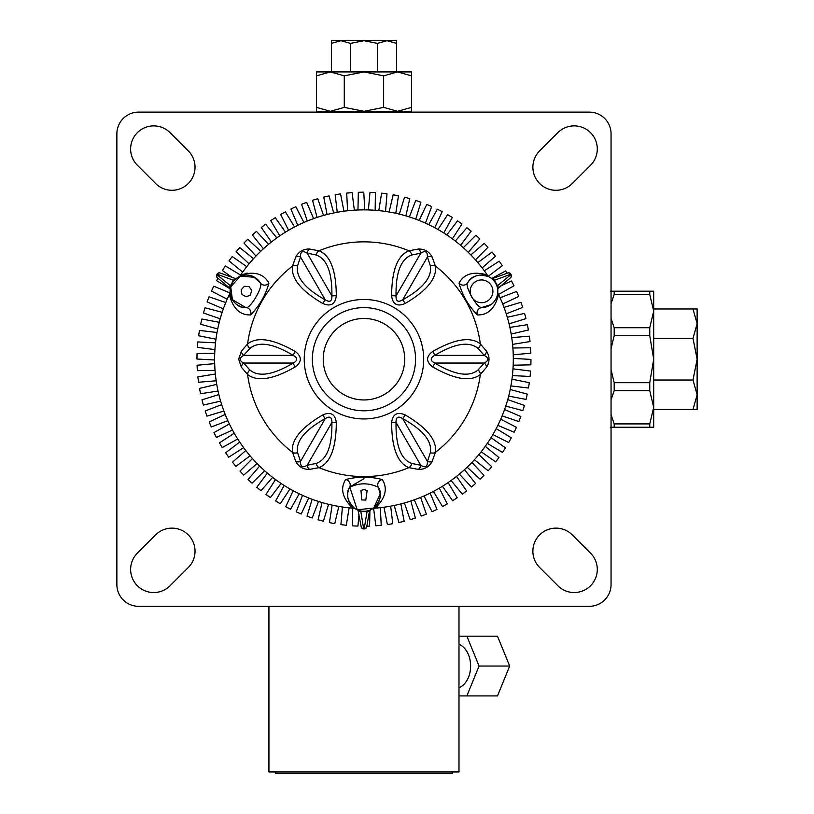 <?xml version="1.0" encoding="UTF-8"?>
<svg xmlns="http://www.w3.org/2000/svg" width="814" height="814" viewBox="0 0 814 814"><rect width="100%" height="100%" fill="white"/><g stroke="black" fill="none" stroke-linecap="round" stroke-linejoin="round"><path stroke-width="1.22" d="M697.13 374.949L697.13 359.208L692.999 338.4L697.13 323.687L697.13 318.081M396.55 71.927L396.55 43.386L387.006 40.7L340.924 40.7L331.379 43.386L331.379 40.7L363.96 40.7L350.468 43.386L340.924 40.7M381.451 396.001A40.731 40.731 0 0 0 387.077 325.671A40.731 40.731 0 0 0 323.362 355.962A40.731 40.731 0 0 0 381.451 396.001A40.731 40.731 0 0 0 400.753 341.727A40.731 40.731 0 0 0 346.479 322.425A40.731 40.731 0 0 0 327.177 376.699A40.731 40.731 0 0 0 381.451 396.001A40.731 40.731 0 0 0 400.753 341.727A40.731 40.731 0 0 0 346.479 322.425A40.731 40.731 0 0 0 327.177 376.699A40.731 40.731 0 0 0 381.451 396.001M317.368 381.359A51.587 51.587 0 0 0 386.111 405.81A51.587 51.587 0 0 0 410.561 337.057A51.587 51.587 0 0 0 341.809 312.617A51.587 51.587 0 0 0 317.368 381.359A51.587 51.587 0 0 0 386.111 405.81A51.587 51.587 0 0 0 410.561 337.057A51.587 51.587 0 0 0 341.809 312.617A51.587 51.587 0 0 0 317.368 381.359M253.296 276.567L260.256 282.773C263.929 285.541 250.132 309.371 245.909 307.611C238.166 307.885 232.916 302.971 230.159 292.867L229.345 294.536A149.349 149.349 0 0 0 352.666 508.129L354.517 508.251C347.14 500.824 345.512 493.823 349.623 487.24C359.198 482.702 368.752 482.702 378.296 487.24C382.417 493.823 380.779 500.824 373.402 508.251L375.254 508.129A149.349 149.349 0 0 0 498.575 294.536L497.761 292.867L497.313 295.39M345.624 479.548A5.433 5.149 28.3 0 1 349.623 487.24A16.29 16.29 0 0 0 363.96 511.273A16.29 16.29 0 0 0 378.296 487.24A5.433 5.149 151.7 0 1 382.305 479.548C370.085 476.394 357.855 476.394 345.624 479.548C340.018 488.553 342.368 498.087 352.666 508.129M268.915 283.16A5.433 5.149 -31.7 0 1 260.256 282.773A16.29 16.29 0 0 0 232.275 283.18A16.29 16.29 0 0 0 245.909 307.611A5.433 5.149 91.7 0 1 250.58 314.926C259.422 305.901 265.537 295.309 268.915 283.16C263.909 273.809 254.487 271.072 240.649 274.969L239.601 276.516L242.002 275.631M357.214 509.808L357.122 509.768A2.442 1.211 114.8 0 1 356.654 508.465M370.808 509.768A2.442 1.211 -114.8 0 1 370.797 509.768A2.442 2.442 0 0 0 369.414 511.558L367.063 511.619L364.265 528.347A2.442 1.862 10 0 0 366.707 526.902L369.414 511.558M497.761 289.835L497.883 288.858A2.442 2.442 0 0 0 497.761 289.855L497.751 289.753M487.281 274.969C473.443 271.072 464.021 273.799 459.015 283.15A5.433 5.149 -148.3 0 0 467.674 282.773C471.316 275.926 478.194 273.83 488.319 276.506L487.281 274.969A149.349 149.349 0 0 0 239.601 276.516L240.578 276.099M495.451 299.827L493.274 302.625M490.903 304.66L481.542 307.55C476.658 307.906 464.224 285.276 467.674 282.773A16.29 16.29 0 0 1 495.645 283.18A16.29 16.29 0 0 1 482.02 307.611A16.29 16.29 0 0 0 495.645 283.18A16.29 16.29 0 0 0 467.674 282.773M497.954 288.665L510.561 277.747L498.626 287.759A2.442 2.442 0 0 0 497.883 288.858M230.036 288.858L230.159 289.855A2.442 2.442 0 0 0 229.294 287.759L230.016 288.797M231.176 285.48A2.442 0.712 21 0 1 230.413 285.694L229.294 287.759L217.358 277.747A2.442 1.862 130 0 1 217.328 274.898A14.153 14.153 0 0 0 217.633 274.379L233.516 280.321L230.413 285.694L216.839 274.603A2.442 2.442 0 0 0 217.358 277.747A2.442 2.442 0 0 1 216.839 274.603A13.573 13.573 0 0 0 217.135 274.104A13.573 13.573 0 0 1 216.839 274.603M233.71 281.084A2.442 0.712 39 0 0 233.516 280.311L234.747 278.307L220.106 272.985A2.442 1.862 110 0 0 217.633 274.379L217.135 274.104A2.442 2.442 0 0 1 220.106 272.985A2.442 2.442 0 0 0 217.135 274.104M236.07 278.408L236.996 278.012A2.442 2.442 0 0 1 234.747 278.307L235.877 278.439M246.805 275.03L250.295 275.508M491.849 278.408L490.934 278.012A2.442 2.442 0 0 0 493.172 278.307L494.403 280.311A2.442 0.712 -39 0 0 494.21 281.084M498.626 287.759L497.507 285.694A2.442 0.712 -21 0 1 496.744 285.48M510.561 277.747A2.442 2.442 0 0 0 511.08 274.603A13.573 13.573 0 0 1 510.795 274.104L510.286 274.379A14.153 14.153 0 0 0 510.592 274.898L511.08 274.603A13.573 13.573 0 0 1 510.795 274.104A13.573 13.573 0 0 0 511.08 274.603A2.442 2.442 0 0 1 510.561 277.747A2.442 1.862 -130 0 0 510.592 274.898L497.507 285.694L494.403 280.311L510.286 274.379A2.442 1.862 -110 0 0 507.814 272.985L492.022 278.724M366.493 511.07A2.442 0.712 -99 0 1 367.063 511.619L360.856 511.619A2.442 0.712 -81 0 1 361.426 511.07L361.284 511.05M370.797 509.768L369.994 510.368M357.926 510.368L357.122 509.768A2.442 2.442 0 0 1 358.506 511.558L360.856 511.619L363.675 528.927A13.573 13.573 0 0 1 364.255 528.927A2.442 2.442 0 0 0 366.707 526.902A2.442 2.442 0 0 1 364.255 528.927L364.265 528.347A14.153 14.153 0 0 0 363.654 528.347A2.442 1.862 -10 0 1 361.213 526.902A2.442 2.442 0 0 0 363.675 528.927A13.573 13.573 0 0 1 364.255 528.927M358.058 510.52L361.213 526.902A2.442 2.442 0 0 0 363.675 528.927M510.795 274.104A2.442 2.442 0 0 0 507.814 272.985A2.442 2.442 0 0 1 510.795 274.104M391.615 295.757C392.684 304.294 397.171 306.888 405.087 303.541A5.433 0.773 -117.8 0 0 402.676 299.827C398.127 302.604 395.909 301.333 396.031 295.991A5.433 0.773 177.8 0 0 391.615 295.757C391.788 270.36 397.547 255.372 408.893 250.783A5.433 4.772 -103.4 0 1 411.67 255.016L420.767 253.144A5.433 4.782 -99.9 0 0 418.304 249.053L408.893 250.783A117.369 117.369 0 0 0 319.027 250.783A5.433 4.772 103.4 0 0 316.259 255.016C327.045 259.015 332.254 272.67 331.898 295.991C332.02 301.322 329.812 302.604 325.244 299.827A5.433 0.773 117.8 0 0 322.843 303.541C330.769 306.878 335.256 304.283 336.304 295.757C336.131 270.36 330.372 255.372 319.027 250.783L309.615 249.053A5.433 4.782 99.9 0 0 307.163 253.144L316.259 255.016M405.087 303.541C426.994 290.679 437.098 278.195 435.398 266.076A5.433 4.772 163.4 0 0 430.352 265.791C432.285 277.126 423.056 288.471 402.676 299.827L427.421 256.98L430.352 265.791M430.352 452.625L427.421 461.436A5.433 4.782 20.1 0 0 432.193 461.355L435.398 452.34C437.098 440.221 426.994 427.737 405.087 414.886C397.161 411.538 392.663 414.133 391.615 422.659A5.433 0.773 2.2 0 0 396.031 422.435C395.899 417.094 398.117 415.812 402.676 418.589C423.056 429.945 432.275 441.29 430.352 452.625A5.433 4.772 16.6 0 0 435.398 452.34A117.369 117.369 0 0 0 480.331 374.511L486.528 367.226C489.845 361.884 489.845 356.542 486.528 351.19L480.331 343.915C470.726 336.375 454.853 338.878 432.743 351.434C425.885 356.613 425.885 361.792 432.743 366.982C454.802 379.528 470.665 382.041 480.331 374.511A5.433 4.772 -136.6 0 0 478.052 369.994C469.179 377.33 454.741 375.02 434.747 363.054C430.057 360.49 430.057 357.926 434.747 355.372C454.792 343.396 469.23 341.076 478.052 348.423A5.433 4.772 -43.4 0 0 480.331 343.915A117.369 117.369 0 0 0 435.398 266.076L432.193 257.071A5.433 4.782 159.9 0 0 427.421 256.98C427.574 251.597 425.356 250.315 420.767 253.144L396.031 295.991C395.665 272.67 400.885 259.015 411.67 255.016M432.193 257.071C429.222 251.526 424.593 248.85 418.304 249.053M391.615 422.659C391.788 448.056 397.547 463.054 408.893 467.643A5.433 4.772 -76.6 0 0 411.67 463.41C400.885 459.411 395.665 445.746 396.031 422.435L420.767 465.282L411.67 463.41M316.259 463.41L307.163 465.282L331.898 422.435C332.254 445.757 327.045 459.411 316.259 463.41A5.433 4.772 76.6 0 0 319.027 467.643C330.372 463.054 336.131 448.066 336.304 422.659C335.236 414.123 330.749 411.528 322.843 414.886C300.926 427.737 290.822 440.221 292.531 452.34A5.433 4.772 -16.6 0 0 297.578 452.625C295.645 441.29 304.863 429.945 325.244 418.589C329.802 415.812 332.02 417.094 331.898 422.435A5.433 0.773 -2.2 0 0 336.304 422.659M249.867 369.994L243.701 363.054L293.182 363.054C273.128 375.02 258.689 377.34 249.867 369.994A5.433 4.772 136.6 0 0 247.588 374.511C257.193 382.041 273.066 379.538 295.187 366.982C302.045 361.792 302.045 356.613 295.187 351.434C273.066 338.878 257.204 336.375 247.588 343.915A5.433 4.772 43.4 0 0 249.867 348.423C258.689 341.076 273.128 343.396 293.182 355.372C297.863 357.926 297.863 360.49 293.182 363.054A5.433 0.773 57.8 0 0 295.187 366.982M297.578 265.791L300.508 256.98L325.244 299.827C304.863 288.482 295.645 277.136 297.578 265.791A5.433 4.772 -163.4 0 0 292.531 266.076C290.822 278.195 300.926 290.679 322.843 303.541M336.304 295.757A5.433 0.773 -177.8 0 0 331.898 295.991L307.163 253.144C302.574 250.315 300.356 251.597 300.508 256.98A5.433 4.782 -159.9 0 0 295.736 257.071L292.531 266.076A117.369 117.369 0 0 0 247.588 343.915L241.392 351.19A5.433 4.782 39.9 0 0 243.701 355.372C238.96 357.926 238.96 360.49 243.701 363.054A5.433 4.782 140.1 0 0 241.392 367.226L247.588 374.511A117.369 117.369 0 0 0 292.531 452.34L295.736 461.355A5.433 4.782 -20.1 0 0 300.508 461.436C300.356 466.829 302.574 468.101 307.163 465.282A5.433 4.782 80.1 0 0 309.615 469.373L319.027 467.643A117.369 117.369 0 0 0 408.893 467.643L418.304 469.373A5.433 4.782 -80.1 0 0 420.767 465.282C425.356 468.101 427.574 466.829 427.421 461.436L402.676 418.589A5.433 0.773 -62.2 0 0 405.087 414.886M418.304 469.373C424.593 469.566 429.212 466.89 432.193 461.355M322.843 414.886A5.433 0.773 62.2 0 0 325.244 418.589L300.508 461.436L297.578 452.625M295.736 461.355C298.707 466.89 303.337 469.566 309.615 469.373M295.187 351.434A5.433 0.773 122.2 0 0 293.182 355.372L243.701 355.372L249.867 348.423M241.392 351.19L238.665 359.208L241.392 367.226M309.615 249.053C303.337 248.85 298.707 251.526 295.736 257.071M486.528 367.226A5.433 4.782 -140.1 0 0 484.218 363.054L434.747 363.054A5.433 0.773 122.2 0 1 432.743 366.982M486.528 351.19A5.433 4.782 140.1 0 1 484.218 355.372L434.747 355.372A5.433 0.773 -122.2 0 0 432.743 351.434M478.052 348.423L484.218 355.372C488.96 357.926 488.96 360.49 484.218 363.054L478.052 369.994M375.254 508.129C385.551 498.097 387.902 488.563 382.305 479.548M459.015 283.15C462.403 295.329 468.518 305.922 477.35 314.926C487.952 315.262 495.024 308.465 498.575 294.536A149.349 149.349 0 0 0 497.761 292.867L497.629 293.905M229.345 294.536C232.896 308.455 239.967 315.252 250.58 314.926M481.542 279.955A11.376 11.376 0 0 0 470.166 291.331A11.376 11.376 0 0 0 481.542 302.696A11.376 11.376 0 0 1 470.166 291.331A11.376 11.376 0 0 1 481.542 279.955A11.376 11.376 0 0 1 492.908 291.331A11.376 11.376 0 0 1 481.542 302.696M477.35 314.926A5.433 5.149 88.3 0 1 482.02 307.611M458.994 695.909L466.88 695.909L479.07 666.045L466.88 636.172L458.994 636.172M458.994 687.738A22.538 15.934 -90 0 0 470.624 666.045A22.538 15.934 -90 0 0 458.994 644.352M466.88 695.909L497.486 695.909L509.686 666.045L497.486 636.172L466.88 636.172M479.07 666.045L509.686 666.045M275.712 771.947L275.712 773.3L452.208 773.3L452.208 771.947M247.059 272.965A145.268 145.268 0 0 0 245.553 275.051M448.127 482.58L457.183 497.761A166.992 166.992 0 0 1 452.625 500.722L442.429 486.273M430.138 493.091L436.986 509.391A166.992 166.992 0 0 1 432.061 511.68L423.982 495.96M410.856 500.997L415.374 518.091A166.992 166.992 0 0 1 410.185 519.678L404.365 502.981M390.669 506.145L392.765 523.697A166.992 166.992 0 0 1 387.403 524.552L383.964 507.203M369.922 510.449L369.587 526.109A166.992 166.992 0 0 1 366.839 526.18M349.135 507.814L346.306 525.264A166.992 166.992 0 0 1 340.913 524.603L342.399 506.99M328.602 504.304L323.372 521.194A166.992 166.992 0 0 1 318.121 519.79L322.039 502.553M308.75 497.975L301.221 513.97A166.992 166.992 0 0 1 296.225 511.843L302.503 495.319M289.977 488.939L280.291 503.734A166.992 166.992 0 0 1 275.641 500.936L284.157 485.439M272.639 477.38L260.989 490.679A166.992 166.992 0 0 1 256.776 487.26L267.358 473.107M257.082 463.522L243.701 475.071A166.992 166.992 0 0 1 239.998 471.103L252.452 458.557M243.61 447.629L228.744 457.203A166.992 166.992 0 0 1 225.631 452.757L239.713 442.063M232.468 430.016L216.422 437.433A166.992 166.992 0 0 1 213.96 432.59L229.385 423.972M223.901 411.029L206.97 416.137A166.992 166.992 0 0 1 205.199 410.999L221.683 404.609M218.05 391.035L200.58 393.732A166.992 166.992 0 0 1 199.542 388.4L216.748 384.371M215.038 370.411L197.364 370.665A166.992 166.992 0 0 1 197.08 365.242L214.682 363.634M214.927 349.582L197.385 347.364A166.992 166.992 0 0 1 197.863 341.951L215.517 342.816M217.725 328.927L200.661 324.298A166.992 166.992 0 0 1 201.882 319.007L219.251 322.313M223.362 308.872L207.112 301.913A166.992 166.992 0 0 1 209.056 296.835L225.793 302.533M230.006 288.746L216.605 280.637A166.992 166.992 0 0 1 217.928 278.215M242.674 272.069L228.978 260.897A166.992 166.992 0 0 1 232.244 256.552L246.764 266.646M255.983 256.034L243.976 243.06A166.992 166.992 0 0 1 247.812 239.224L260.785 251.231M271.398 242.012L261.304 227.493A166.992 166.992 0 0 1 265.649 224.226L276.821 237.922M288.604 230.27L280.637 214.489A166.992 166.992 0 0 1 285.388 211.854L294.546 226.984M307.285 221.042L301.587 204.304A166.992 166.992 0 0 1 306.664 202.36L313.624 218.61M327.065 214.499L323.758 197.13A166.992 166.992 0 0 1 329.049 195.909L333.679 212.963M347.568 210.765L346.703 193.111A166.992 166.992 0 0 1 352.116 192.633L354.334 210.175M368.386 209.931L369.994 192.328A166.992 166.992 0 0 1 375.417 192.613L375.162 210.287M389.123 211.996L393.152 194.79A166.992 166.992 0 0 1 398.484 195.828L395.787 213.299M409.361 216.931L415.751 200.448A166.992 166.992 0 0 1 420.889 202.218L415.781 219.139M428.724 224.633L437.342 209.208A166.992 166.992 0 0 1 442.185 211.671L434.768 227.717M446.815 234.961L457.509 220.879A166.992 166.992 0 0 1 461.955 223.992L452.381 238.848M463.308 247.7L475.854 235.246A166.992 166.992 0 0 1 479.822 238.95L468.274 252.33M477.859 262.607L492.012 252.025A166.992 166.992 0 0 1 495.431 256.237L482.132 267.887M491.961 278.429L505.687 270.889A166.992 166.992 0 0 1 507.122 273.229M500.071 297.751L516.595 291.473A166.992 166.992 0 0 1 518.721 296.469L502.726 303.998M507.305 317.287L524.542 313.37A166.992 166.992 0 0 1 525.946 318.62L509.055 323.85M511.741 337.647L529.354 336.162A166.992 166.992 0 0 1 530.016 341.554L512.566 344.383M513.308 358.425L530.952 359.412A166.992 166.992 0 0 1 530.86 364.835L513.186 365.211M511.955 379.212L529.304 382.651A166.992 166.992 0 0 1 528.449 388.013L510.897 385.917M507.733 399.613L524.43 405.433A166.992 166.992 0 0 1 522.842 410.622L505.748 406.105M500.712 419.23L516.432 427.309A166.992 166.992 0 0 1 514.143 432.234L497.842 425.386M491.025 437.678L505.474 447.873A166.992 166.992 0 0 1 502.513 452.431L487.332 443.376M478.866 454.599L491.758 466.707A166.992 166.992 0 0 1 488.197 470.807L474.42 459.727M464.479 469.668L475.559 483.445A166.992 166.992 0 0 1 471.459 487.006L459.35 474.114M263.451 248.758L252.371 234.971A166.992 166.992 0 0 1 256.471 231.41L268.569 244.302M249.053 263.817L236.162 251.719A166.992 166.992 0 0 1 239.733 247.619L253.51 258.699M232.071 277.34L222.446 270.543A166.992 166.992 0 0 1 225.407 265.995L240.588 275.051M279.802 235.836L270.747 220.655A166.992 166.992 0 0 1 275.295 217.694L285.49 232.143M227.208 299.186L211.487 291.107A166.992 166.992 0 0 1 213.777 286.182L230.077 293.03M297.782 225.325L290.934 209.025A166.992 166.992 0 0 1 295.858 206.736L303.937 222.456M220.187 318.803L203.49 312.993A166.992 166.992 0 0 1 205.077 307.794L222.171 312.311M317.063 217.419L312.545 200.325A166.992 166.992 0 0 1 317.745 198.738L323.555 215.435M215.964 339.204L198.626 335.775A166.992 166.992 0 0 1 199.471 330.413L217.023 332.499M337.25 212.271L335.164 194.719A166.992 166.992 0 0 1 340.527 193.864L343.956 211.213M214.621 360.002L196.968 359.015A166.992 166.992 0 0 1 197.059 353.581L214.743 353.215M357.967 209.981L358.333 192.308A166.992 166.992 0 0 1 363.766 192.216L364.753 209.87M216.178 380.779L198.565 382.254A166.992 166.992 0 0 1 197.904 376.862L215.354 374.033M378.785 210.602L381.613 193.152A166.992 166.992 0 0 1 387.006 193.813L385.531 211.426M220.625 401.129L203.378 405.046A166.992 166.992 0 0 1 201.974 399.806L218.864 394.576M399.328 214.113L404.558 197.222A166.992 166.992 0 0 1 409.798 198.626L405.881 215.873M227.849 420.675L211.325 426.953A166.992 166.992 0 0 1 209.198 421.947L225.203 414.428M419.179 220.452L426.699 204.446A166.992 166.992 0 0 1 431.705 206.573L425.427 223.097M237.729 439.021L222.242 447.537A166.992 166.992 0 0 1 219.444 442.877L234.239 433.201M437.952 229.487L447.629 214.693A166.992 166.992 0 0 1 452.289 217.491L443.772 232.977M250.061 455.809L235.907 466.402A166.992 166.992 0 0 1 232.489 462.179L245.797 450.529M455.28 241.046L466.931 227.737A166.992 166.992 0 0 1 471.153 231.156L460.561 245.309M264.621 470.716L252.075 483.18A166.992 166.992 0 0 1 248.097 479.477L259.656 466.086M470.838 254.904L484.228 243.345A166.992 166.992 0 0 1 487.932 247.324L475.468 259.87M281.105 483.465L270.411 497.547A166.992 166.992 0 0 1 265.964 494.424L275.539 479.568M484.32 270.787L499.175 261.213A166.992 166.992 0 0 1 502.299 265.659L488.217 276.353M299.206 493.783L290.578 509.218A166.992 166.992 0 0 1 285.734 506.746L293.152 490.7M500.814 285.928L511.497 280.983A166.992 166.992 0 0 1 513.97 285.826L498.534 294.454M318.559 501.485L312.169 517.969A166.992 166.992 0 0 1 307.031 516.198L312.138 499.277M504.029 307.387L520.95 302.279A166.992 166.992 0 0 1 522.72 307.417L506.237 313.807M338.807 506.42L334.768 523.636A166.992 166.992 0 0 1 329.436 522.598L332.143 505.128M509.879 327.391L527.35 324.684A166.992 166.992 0 0 1 528.388 330.016L511.172 334.055M359.005 514.367L357.936 526.098A166.992 166.992 0 0 1 352.513 525.813L352.757 508.129M512.881 348.005L530.565 347.761A166.992 166.992 0 0 1 530.85 353.184L513.237 354.782M380.352 507.651L381.217 525.305A166.992 166.992 0 0 1 375.814 525.783L373.595 508.241M512.993 368.844L530.535 371.062A166.992 166.992 0 0 1 530.056 376.465L512.403 375.6M400.854 503.927L404.171 521.296A166.992 166.992 0 0 1 398.88 522.517L394.241 505.453M510.205 389.489L527.269 394.129A166.992 166.992 0 0 1 526.048 399.42L508.679 396.103M420.635 497.385L426.333 514.122A166.992 166.992 0 0 1 421.265 516.066L414.295 499.816M504.568 409.544L520.818 416.514A166.992 166.992 0 0 1 518.874 421.581L502.136 415.883M439.316 488.146L447.283 503.927A166.992 166.992 0 0 1 442.541 506.562L433.374 491.442M496.194 428.622L511.314 437.79A166.992 166.992 0 0 1 508.679 442.531L492.897 434.564M456.522 476.404L466.615 490.923A166.992 166.992 0 0 1 462.281 494.19L451.109 480.494M485.246 446.357L498.941 457.529A166.992 166.992 0 0 1 495.675 461.864L481.155 451.77M471.937 462.383L483.954 475.356A166.992 166.992 0 0 1 480.107 479.202L467.134 467.185M488.319 276.516L486.741 275.885M354.517 508.251L353.184 507.203M268.925 606.308L268.925 771.947L458.994 771.947L458.994 606.308M589.336 112.118A21.724 21.724 0 0 1 611.06 133.832L611.06 584.584A21.724 21.724 0 0 1 589.336 606.308L138.583 606.308A21.724 21.724 0 0 1 116.87 584.584L116.87 133.832A21.724 21.724 0 0 1 138.583 112.118L589.336 112.118M539.641 150.885L557.885 132.641A23.077 23.077 0 0 1 590.526 132.641A23.077 23.077 0 0 1 590.526 165.283L572.283 183.526A23.077 23.077 0 0 1 539.641 183.526A23.077 23.077 0 0 1 539.641 150.885M572.283 534.89L590.526 553.133A23.077 23.077 0 0 1 590.526 585.775A23.077 23.077 0 0 1 557.885 585.775L539.641 567.531A23.077 23.077 0 0 1 539.641 534.89A23.077 23.077 0 0 1 572.283 534.89M188.278 567.531L170.034 585.775A23.077 23.077 0 0 1 137.393 585.775A23.077 23.077 0 0 1 137.393 553.133L155.637 534.89A23.077 23.077 0 0 1 188.278 534.89A23.077 23.077 0 0 1 188.278 567.531M155.637 183.526L137.393 165.283A23.077 23.077 0 0 1 137.393 132.641A23.077 23.077 0 0 1 170.034 132.641L188.278 150.885A23.077 23.077 0 0 1 188.278 183.526A23.077 23.077 0 0 1 155.637 183.526M697.13 323.687L692.999 308.974L697.13 308.974L697.13 394.729L692.999 380.016L697.13 359.208M653.693 308.974L692.999 308.974M653.693 338.4L692.999 338.4M653.693 380.016L692.999 380.016M610.246 291.188L653.693 291.188L653.693 311.111L649.755 294.515L614.183 294.515L614.183 291.188M692.999 409.442L697.13 394.729L697.13 409.442L653.693 409.442M649.755 291.188L649.755 294.515M649.755 327.716L649.755 335.734L614.183 335.734L614.183 327.716L649.755 327.716L653.693 311.111L653.693 359.208L649.755 335.734M649.755 382.682L649.755 390.71L614.183 390.71L614.183 382.682L649.755 382.682L653.693 359.208L653.693 407.305L649.755 390.71M649.755 423.911L649.755 427.228L614.183 427.228L614.183 423.911L649.755 423.911L653.693 407.305L653.693 427.228L649.755 427.228M614.183 294.515L611.06 303.642M611.06 318.579L614.183 327.716M614.183 335.734L611.06 348.657M611.06 369.77L614.183 382.682M614.183 390.71L611.06 399.837M611.06 414.774L614.183 423.911M614.183 427.228L610.246 427.228M409.106 112.118L409.106 111.294L397.558 111.294L411.477 107.387L411.477 111.294L363.96 111.294L383.648 107.387L397.558 111.294M316.442 75.844L316.442 71.927L411.477 71.927L411.477 75.844L397.558 71.927L383.648 75.844L363.96 71.927L344.281 75.844L330.362 71.927L316.442 75.844L316.442 107.387L330.362 111.294L318.823 111.294L318.823 112.118M331.379 71.927L331.379 43.386M330.362 111.294L344.281 107.387L363.96 111.294L316.442 111.294L316.442 107.387M344.281 75.844L344.281 107.387M350.468 71.927L350.468 43.386M377.462 43.386L363.96 40.7L387.006 40.7L377.462 43.386L377.462 71.927M387.006 40.7L396.55 40.7L396.55 43.386M411.477 75.844L411.477 107.387M383.648 75.844L383.648 107.387M401.271 405.86A59.737 59.737 0 0 1 307.59 378.978A59.737 59.737 0 0 1 363.96 299.471A59.737 59.737 0 0 1 401.271 405.86M363.97 489.55L367.145 490.577L365.791 500.091L361.711 499.918L360.989 490.435L363.97 489.55M378.296 487.23L380.219 493.976L373.677 508.058L357.193 509.798L349.766 486.986L363.98 478.683M246.225 296.754L242.002 294.526L241.168 289.825L244.373 286.284L249.135 286.64L251.77 290.629L250.234 295.156L246.225 296.754M260.256 282.784L254.64 277.279L240.344 276.19L230.728 286.823L232.377 299.654L245.909 307.611M373.402 508.251L374.735 507.203M230.159 292.867L230.393 294.485"/></g></svg>
